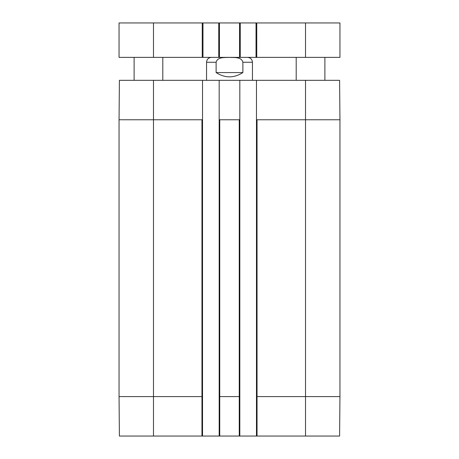 <?xml version="1.0" encoding="UTF-8"?>
<svg xmlns="http://www.w3.org/2000/svg" width="459" height="459" viewBox="0 0 459 459"><rect width="100%" height="100%" fill="white"/><g stroke="black" fill="none" stroke-linecap="round" stroke-linejoin="round"><path stroke-width="0.69" d="M305.522 436.05L339.603 436.05L339.947 396.605L339.947 119.77L339.603 80.325L256.466 80.325L256.466 436.05L305.522 436.05L305.522 396.605L256.466 396.605M256.466 436.05L239.827 436.05L239.827 80.325L219.172 80.325L219.172 436.05L239.827 436.05M219.172 436.05L202.534 436.05L202.534 80.325L219.172 80.325M119.455 436.05L202.534 436.05M202.534 396.605L119.053 396.605L119.397 436.05M119.053 396.605L119.053 119.77L119.397 80.325L202.534 80.325M257.04 436.05L257.04 119.77L256.466 119.77M239.827 396.605L219.746 396.605L219.746 119.77L219.172 119.77M202.534 119.77L119.053 119.77M239.827 119.77L219.746 119.77M239.827 80.325L256.466 80.325M242.88 62.252L242.88 72.579C233.958 78.265 225.042 78.265 216.12 72.579L216.12 62.252C217.543 56.675 224.973 57.656 229.5 57.409C234.027 57.656 241.457 56.675 242.88 62.252L252.45 62.252L252.45 80.325M247.573 57.375C250.534 57.662 252.163 59.291 252.45 62.252M242.88 72.579L216.12 72.579M305.522 57.375L339.947 57.375L339.947 22.95L119.053 22.95L119.053 57.375L305.522 57.375L305.522 22.95M202.964 57.375L202.964 22.95M218.742 57.375L218.742 22.95M240.258 57.375L240.258 22.95M256.036 57.375L256.036 22.95M239.254 119.77L239.254 436.05M219.746 436.05L219.746 396.605L219.172 396.605M339.889 396.605L305.522 396.605L305.522 119.77L257.04 119.77M153.478 80.325L153.478 436.05M201.96 119.77L201.96 436.05M339.947 119.77L305.522 119.77L305.522 80.325M216.12 62.252L206.55 62.252L206.55 80.325M153.478 57.375L153.478 22.95M202.247 57.375L202.247 22.95M219.459 57.375L219.459 22.95M239.541 57.375L239.541 22.95M256.753 57.375L256.753 22.95M206.55 62.252C206.837 59.291 208.466 57.662 211.427 57.375M324.886 80.325L324.886 57.375M296.198 80.325L296.198 57.375M162.802 80.325L162.802 57.375M134.114 80.325L134.114 57.375"/></g></svg>

